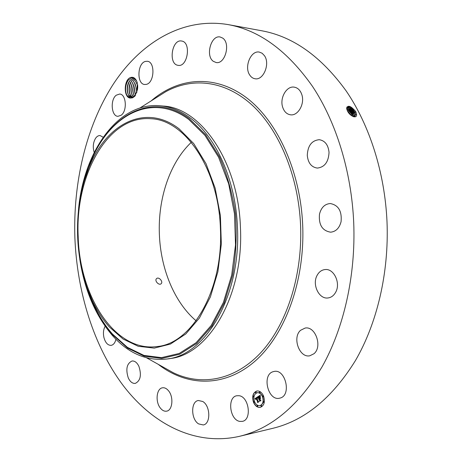 <?xml version="1.0" encoding="UTF-8"?>
<svg xmlns="http://www.w3.org/2000/svg" width="462" height="462" viewBox="0 0 462 462"><rect width="100%" height="100%" fill="white"/><g stroke="black" fill="none" stroke-linecap="round" stroke-linejoin="round"><path stroke-width="0.69" d="M74.89 237.982C73.025 182.727 85.967 126.831 112.982 84.65C140.119 43.041 182.265 16.759 228.43 24.648C259.575 30.377 287.618 50.976 312.549 86.452C336.053 121.916 351.49 171.338 353.719 222.696C355.844 275.606 343.797 328.228 322.095 366.782C298.845 405.486 271.327 428.667 239.541 436.313C194.773 446.5 152.015 423.648 122.742 384.944C93.561 345.674 77.102 292.146 74.89 237.982M228.43 24.648L261.942 30.81C293.22 36.585 321.281 56.607 346.125 90.881C369.542 125.121 384.846 172.632 387.017 221.979C389.079 272.811 377.061 323.406 355.382 360.66C332.161 398.082 304.591 420.645 272.672 428.355L239.541 436.313M355.584 111.365L356.583 114.443C357.12 119.288 349.659 116.072 347.464 110.892L346.639 108.53C347.667 104.77 350.646 105.711 355.584 111.365L356.15 112.589M130.96 77.408C133.229 76.9 135.071 78.009 136.492 80.74C137.682 83.356 137.999 86.354 137.451 89.738L134.817 96.194L132.646 97.8L130.371 98.083C123.21 97.771 123.735 78.881 130.96 77.408M239.917 421.408C229.718 420.206 226.963 397.037 236.821 395.749L238.889 395.703C249.006 396.448 252.188 419.883 242.336 421.367L239.917 421.408M202.731 401.484C210.487 405.775 210.909 423.908 203.274 424.953L198.591 423.897C190.87 419.317 190.662 401.438 198.325 400.502L202.731 401.484M168.457 390.696C173.845 396.818 172.592 410.441 166.615 411.157C164.414 411.515 162.353 410.516 160.435 408.154C155.122 401.911 156.451 388.455 162.48 387.803C164.588 387.497 166.58 388.461 168.457 390.696M138.889 366.302C141.701 375.092 140.5 380.786 135.279 383.396C132.496 383.651 130.168 381.843 128.297 377.985C125.537 369.184 126.784 363.519 132.04 360.989C134.742 360.77 137.023 362.537 138.889 366.302M115.945 339.258C115.061 342.891 113.444 344.929 111.082 345.374C107.727 345.374 105.324 342.694 103.881 337.335C103.02 333.01 103.442 329.331 105.14 326.299M94.202 152.414C92.648 147.349 93.081 142.677 95.507 138.392C96.829 136.44 98.348 135.493 100.063 135.545L103.165 137.226M121.16 115.234L117.92 116.326C111.33 116.297 110.037 99.7 116.257 95.201L119.687 94.029C126.259 94.121 127.437 110.955 121.16 115.234M146.315 84.373L144.681 84.494C136.596 84.159 137.254 63.225 145.432 61.411L147.297 61.267C155.405 61.712 154.475 82.923 146.315 84.373M177.755 65.275C168.11 63.744 171.939 38.952 181.572 41.02L181.71 41.043C191.47 42.25 187.734 67.348 178.153 65.35L177.755 65.275M213.311 61.307C205.249 55.908 211.047 34.864 220.137 36.995L222.667 38.086C230.89 43.318 225.092 64.564 216.118 62.52L213.311 61.307M249.717 75.011C243.976 66.926 250.843 50.196 259.309 52.085L262.139 53.251L264.46 55.694C270.334 63.744 263.427 80.521 255.128 78.765C252.939 78.436 251.132 77.189 249.717 75.011M282.634 107.086C279.602 97.979 286.532 85.776 294.161 87.133C297.811 87.751 300.375 90.292 301.859 94.739C304.949 103.875 298.025 115.991 290.586 114.813C286.775 114.247 284.13 111.671 282.634 107.086M307.276 155.319C307.784 145.628 311.792 140.419 319.288 139.697C325.017 140.673 328.268 144.918 329.042 152.431C328.511 162.035 324.595 167.25 317.29 168.076C311.382 167.192 308.044 162.942 307.276 155.319M319.49 214.143C321.188 207.53 324.769 203.996 330.243 203.54C338.415 205.059 342.024 211.105 341.077 221.679C339.368 228.136 335.886 231.635 330.63 232.184C322.28 230.798 318.566 224.786 319.49 214.143M317.094 275.387C319.005 271.864 321.673 269.918 325.104 269.554C333.939 268.335 340.968 283.264 335.643 292.302C333.772 295.645 331.219 297.528 327.991 297.955C318.965 299.382 311.896 284.482 317.094 275.387M300.606 330.278L305.116 328.066C315.425 325.86 322.73 346.748 313.946 353.748L309.829 355.78C299.364 358.171 292.007 337.468 300.606 330.278M273.054 371.714L274.035 371.465C285.504 368.589 291.753 395.264 280.168 398.053L279.579 398.204C268.018 401.224 261.636 374.873 273.054 371.714M253.511 402.35C251.784 396.471 252.887 392.688 256.814 391.002C259.609 390.708 261.85 392.365 263.536 395.992C265.28 401.859 264.212 405.653 260.32 407.374C257.467 407.703 255.197 406.029 253.511 402.35M353.84 116.799L354.908 116.332L355.492 114.455L354.804 112.081C351.986 107.634 349.393 105.931 347.026 106.97L346.667 108.599L347.112 110.112M136.954 81.866L136.7 81.295C135.36 78.684 133.593 77.581 131.399 77.991L128.442 79.938C125.11 84.789 124.601 89.934 126.917 95.368L130.371 98.083M256.901 390.991C253.037 392.723 251.963 396.5 253.684 402.315C255.342 405.948 257.582 407.628 260.406 407.357M354.81 116.412L355.474 114.472L354.758 112.047L350.369 107.236L347.095 106.901M349.838 106.959L355.163 113.017M196.113 320.807C174.284 302.31 160.614 268.665 159.373 234.263C157.894 198.689 169.768 162.653 191.291 142.331M135.447 95.305L132.779 97.257L131.635 97.355C126.813 97.326 125.416 85.279 130.099 80.4L132.987 78.488L130.07 80.463C126.883 85.175 126.351 90.009 128.488 94.947L131.647 97.355M79.747 258.957C84.552 290.096 95.467 315.638 112.497 335.591C128.407 353.436 146.616 361.232 167.105 358.986C205.44 355.37 240.968 296.096 237.468 227.789C235.828 180.197 215.841 136.336 189.905 117.729C180.272 110.695 170.391 106.716 160.274 105.775L163.202 106.052C200.647 107.715 238.496 161.486 240.442 227.72C243.936 295.813 208.391 354.92 170.016 358.552L168.561 358.749M260.008 405.619L260.094 405.601C263.161 404.25 264.004 401.259 262.635 396.639C261.301 393.78 259.534 392.469 257.328 392.706L257.242 392.723M255.902 392.85L256.191 392.163L255.705 391.892M263.19 396.794L263.479 396.101L262.982 395.83M259.881 392.81L260.175 392.117L259.684 391.845M261.48 406.496L261.763 405.803L261.267 405.532M263.854 402.483L264.143 401.79L263.64 401.518M254.221 402.477L254.51 401.79L254.019 401.524M253.574 396.852L253.857 396.165L253.372 395.899M257.484 406.473L257.767 405.786L257.276 405.515M354.325 116.684L354.62 115.177L353.938 112.82C351.674 109.015 349.289 107.201 346.783 107.369M220.409 228.54C223.556 290.096 191.736 343.705 157.178 346.54C115.009 352.535 79.522 296.211 78.188 236.59C74.948 175.733 107.617 114.934 151.034 118.734C184.736 119.808 218.67 168.636 220.409 228.54M161.163 283.708L161.198 283.674C163.421 281.722 158.755 276.409 156.583 278.598L156.526 278.65C154.187 280.729 159.067 285.874 161.163 283.708M160.274 105.775C117.683 101.628 83.275 152.42 78.436 210.366M262.462 396.673C263.837 401.293 262.988 404.285 259.921 405.636C257.675 405.896 255.89 404.579 254.562 401.686C253.199 397.049 254.065 394.069 257.155 392.74C259.361 392.504 261.134 393.815 262.462 396.673M256.017 392.192L255.821 392.885L255.417 392.584L255.613 391.897L256.017 392.192M263.305 396.136L263.103 396.829L262.693 396.529L262.895 395.83L263.305 396.136M260.002 392.151L259.8 392.844L259.39 392.538L259.592 391.845L260.002 392.151M261.59 405.844L261.4 406.531L260.978 406.225L261.174 405.532L261.59 405.844M263.969 401.825L263.773 402.517L263.352 402.211L263.554 401.518L263.969 401.825M253.736 402.206L253.927 401.524L254.337 401.825L254.14 402.512L253.736 402.206M253.084 396.587L253.28 395.899L253.684 396.2L253.488 396.887L253.084 396.587M256.993 406.202L257.184 405.515L257.6 405.821L257.403 406.508L256.993 406.202M354.308 116.69L354.602 115.194L353.88 112.757L349.555 108.016L346.777 107.386M179.1 128.829C146.009 103.211 107.652 123.273 90.263 164.478C71.945 205.515 73.527 264.154 94.034 304.14C98.429 312.809 103.54 320.414 109.367 326.952L123.025 338.998L138.202 346.275L154.256 348.117L170.414 344.069L185.788 333.962L199.428 318.023L210.401 296.899L217.902 271.714L221.327 243.994L220.391 215.517L215.153 188.167L206.035 163.704L193.722 143.578L179.1 128.829M134.142 78.373L133.01 78.494L134.136 78.367M257.565 396.91L257.657 398.117L257.172 397.667L256.601 397.898L258.454 401.726L257.455 402.356L257.6 401.773L256.254 398.458L255.856 399.474L256.15 398.209L255.613 398.706L255.7 399.434L254.966 398.608L257.565 396.91M257.784 397.031L257.796 398.209L257.784 397.031M257.415 397.921L256.866 398.071L258.229 401.426L258.83 401.83L257.715 402.541L258.674 401.819L258.171 401.495L256.757 398.019L257.415 397.921M257.767 396.777L260.042 395.328L260.089 396.558L259.477 396.148L258.61 396.587L259.251 398.152L258.818 396.685L259.875 396.442L258.911 396.743L259.436 398.03L259.892 397.031L260.464 398.429L259.869 398.111L259.361 398.429L260.51 400.369L259.43 401.051L259.609 400.392L259.026 398.954L258.737 399.289L258.922 398.706L258.57 399.174L258.812 398.429L257.767 396.777L258.408 396.985L258.98 398.394L258.732 398.862M260.291 395.426L260.314 396.696L260.291 395.426M260.1 397.043L260.689 398.487L260.1 397.043M260.118 398.302L259.667 398.591L260.25 400.017L260.938 400.502L259.661 401.305L260.776 400.49L259.575 398.533L260.118 398.302M349.029 107.733L354.285 113.727M132.577 97.303C128.338 95.946 127.691 85.054 131.953 80.613L134.719 78.742L131.901 80.7C128.736 85.406 128.211 90.206 130.324 95.108L132.588 97.303M257.565 396.985L255.14 398.573L255.602 399.099M256.15 398.209L256.058 398.579M256.254 398.458L257.773 401.738L257.646 402.235M257.016 397.661L257.438 397.863M258.801 401.813L257.831 402.466M260.037 395.408L257.935 396.743M258.922 398.706L259.783 400.352L259.627 400.929M259.869 398.111L260.395 398.267M260.014 397.326L259.436 398.03M259.419 396.327L259.003 396.673M259.546 398.007L259.251 398.152M259.384 396.159L260.06 396.321M260.083 398.284L259.76 398.533M260.909 400.485L259.777 401.235M346.644 108.056C349.093 108.466 351.236 110.303 353.078 113.548L353.696 116.759L353.008 113.467L348.746 108.789L346.644 108.073M348.215 108.512L353.413 114.432M133.801 80.827L135.47 79.429L133.732 80.937C130.584 85.603 130.065 90.385 132.161 95.27L133.553 96.956C129.92 92.371 130.007 86.995 133.801 80.827M352.853 116.447L352.136 114.172L347.938 109.569L346.743 109.02M352.876 116.459L352.217 114.281C350.785 111.619 348.96 109.852 346.737 108.992M347.407 109.286L352.546 115.136M134.529 96.287C131.791 91.389 132.161 86.302 135.643 81.035L135.551 81.173C132.427 85.817 131.907 90.569 133.986 95.432L134.54 96.275M347.274 110.499L351.634 115.754L347.239 110.412M351.68 115.783L347.222 110.372M136.96 81.89C134.303 86.227 133.836 90.644 135.551 95.143M136.971 81.913C134.332 86.238 133.865 90.639 135.562 95.12M137.549 84.332L136.457 88.548L136.625 92.92M137.543 84.292L136.434 88.548L136.608 92.96M136.746 92.585L137.595 84.673M135.58 95.097C134.182 90.621 134.65 86.238 136.977 81.941M134.378 96.298C132.155 91.268 132.571 86.175 135.62 81.023M132.028 95.033C130.451 90.309 130.954 85.695 133.524 81.185M130.729 95.986C128.476 90.939 128.875 85.811 131.936 80.602M128.361 94.722C126.75 89.94 127.252 85.268 129.868 80.7M126.64 94.843C124.85 89.911 125.346 85.066 128.136 80.307M151.109 100.935C177.344 78.113 213.069 73.781 244.75 96.442C276.288 119.081 300.416 169.82 302.702 225.496C305.036 282.259 284.251 336.613 253.661 362.335C222.938 388.109 186.163 386.105 158.218 364.31M354.804 112.081L355.809 111.81M157.692 96.777L165.633 91.759C191.84 77.241 224.255 80.093 251.594 104.62C278.794 129.198 298.516 175.658 300.589 225.589C302.65 276.588 286.03 326.178 259.95 353.563C233.737 380.925 200.722 386.059 173.21 372.69L165.015 368.104M355.492 114.455L356.589 114.553M353.938 112.82L354.943 112.543L354.781 112.099M354.62 115.177L355.44 115.246M85.372 282.779C91.418 303.54 100.508 320.876 112.647 334.783L127.558 348.042L144.184 356.167L161.844 358.414L179.689 354.238L196.737 343.405L211.919 326.097L224.18 303.02L232.582 275.392C236.065 255.226 237 234.621 235.401 213.571C232.311 192.925 226.969 173.96 219.369 156.682L205.642 134.719L189.391 118.746C144.877 85.435 95.467 125.676 82.767 186.278M353.078 113.548L354.083 113.277L353.921 112.838M87.711 289.605L96.004 309.459C100.751 318.832 106.283 327.073 112.595 334.188L127.414 347.355L143.942 355.417L161.481 357.634L179.198 353.465L196.125 342.683L211.192 325.479L223.36 302.552L231.693 275.109L235.516 244.831L234.488 213.715L228.684 183.853L218.578 157.207L204.961 135.383L188.831 119.502C152.35 92.1 110.684 114.576 91.944 159.061L84.737 179.331M87.682 289.53L96.004 309.459L94.034 304.14M353.753 115.893L354.568 115.962M352.217 114.281L353.222 114.01L353.055 113.571M353.343 116.649L353.696 116.678M351.357 115.015L352.362 114.738L352.194 114.299M351.311 115.523L351.339 115.032M135.395 95.368L134.817 96.194M136.7 81.295L136.492 80.74M349.867 106.97L350.369 107.236M354.932 112.514L354.758 112.047M146.679 357.865L173.21 372.69M139.934 107.993L165.633 91.759M167.105 358.986L170.016 358.552M349.058 107.75L349.555 108.016M354.054 113.219L353.88 112.757M84.713 179.412L91.944 159.061L90.263 164.478M348.25 108.53L348.746 108.789M353.182 113.923L353.008 113.467M347.447 109.309L347.938 109.569M352.304 114.628L352.136 114.172M351.432 115.327L351.264 114.876M134.742 96.269L135.25 95.553"/></g></svg>
